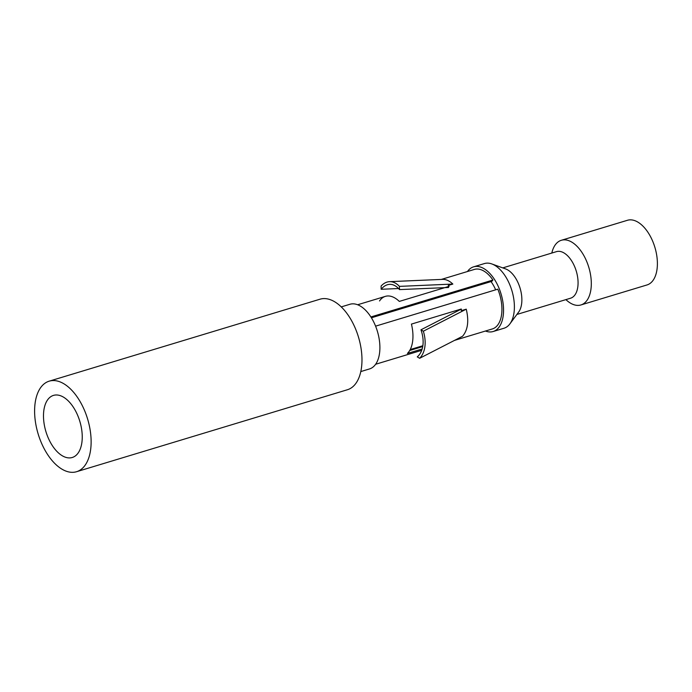<?xml version="1.0" encoding="UTF-8"?>
<svg xmlns="http://www.w3.org/2000/svg" width="692" height="692" viewBox="0 0 692 692"><rect width="100%" height="100%" fill="white"/><g stroke="black" fill="none" stroke-linecap="round" stroke-linejoin="round"><path stroke-width="1.04" d="M398.549 288.529L381.162 289.282A28.381 16.02 87.5 0 1 389.657 284.36A28.381 16.02 87.5 0 1 399.492 289.602L399.422 286.376A31.079 17.551 87.5 0 0 389.544 281.661A31.079 17.551 87.5 0 0 381.084 286.055L381.162 289.282M448.624 287.483L399.492 289.602M399.422 286.376L452.845 284.066C449.48 280.831 446.055 279.265 442.569 279.369L389.544 281.661M452.845 284.066L448.217 285.467A31.079 16.98 73.2 0 1 449.151 286.332L399.319 301.409A31.079 16.98 -106.8 0 0 385.375 296.366A31.079 16.98 -106.8 0 0 379.527 300.959M423.348 331.2L420.961 329.807A28.381 18.952 62.8 0 1 417.267 356.89L419.655 358.283A31.079 20.76 62.8 0 0 423.348 331.2L466.244 309.177L461.625 310.578L460.405 309.549L420.961 329.807M419.655 358.283L462.55 336.26C467.835 330.058 469.072 321.036 466.244 309.177M371.405 317.792L491.856 281.341L492.929 280.026L370.886 316.962M492.929 280.026A31.079 16.98 -106.8 0 0 474.366 269.43L441.349 279.421M454.523 340.386L492.375 328.934A31.079 16.98 -106.8 0 0 497.808 289.17L375.583 326.157M422.155 348.984L407.424 353.439A31.079 16.98 -106.8 0 0 411.429 324.098L461.261 309.013A31.079 16.98 73.2 0 1 461.625 310.578M422.726 346.562L409.716 350.498M341.234 306.902L349.927 304.272A33.787 18.459 73.2 0 1 375.41 325.716A33.787 18.459 73.2 0 1 374.96 365.151A33.787 18.459 73.2 0 1 369.502 368.94L360.809 371.569M49.167 381.171L320.007 299.203A47.298 25.838 73.2 0 1 355.688 329.228A47.298 25.838 73.2 0 1 355.057 384.441A47.298 25.838 73.2 0 1 347.41 389.743L76.57 471.71A47.298 25.838 73.2 0 1 40.897 441.686A47.298 25.838 73.2 0 1 41.529 386.473A47.298 25.838 73.2 0 1 49.167 381.171A47.298 25.838 73.2 0 1 84.839 411.204A47.298 25.838 73.2 0 1 84.208 466.417A47.298 25.838 73.2 0 1 76.57 471.71M491.017 281.592A27.031 14.766 73.2 0 1 493.967 286.306A27.031 14.766 73.2 0 1 495.654 289.818M467.446 271.523A33.787 18.459 73.2 0 1 468.121 270.633A33.787 18.459 73.2 0 1 473.579 266.844A33.787 18.459 73.2 0 1 499.062 288.296A33.787 18.459 73.2 0 1 498.612 327.731A33.787 18.459 73.2 0 1 493.154 331.52A33.787 18.459 73.2 0 1 485.447 331.027M473.579 266.844L484.417 263.565A33.787 18.459 73.2 0 1 491.787 263.929A33.787 18.459 73.2 0 1 511.872 290.553A33.787 18.459 73.2 0 1 509.918 323.847A33.787 18.459 73.2 0 1 509.45 324.453A33.787 18.459 73.2 0 1 503.992 328.242L493.154 331.52M77.504 453.848A32.438 17.715 73.2 0 1 72.262 457.49A32.438 17.715 73.2 0 1 47.8 436.894A32.438 17.715 73.2 0 1 48.232 399.033A32.438 17.715 73.2 0 1 53.474 395.4A32.438 17.715 73.2 0 1 77.936 415.996A32.438 17.715 73.2 0 1 77.504 453.848M551.775 253.064L552.181 251.603A33.787 18.459 73.2 0 1 555.875 244.068A33.787 18.459 73.2 0 1 561.333 240.288L627.419 220.29A33.787 18.459 73.2 0 1 652.902 241.733A33.787 18.459 73.2 0 1 652.452 281.168A33.787 18.459 73.2 0 1 646.994 284.957L580.908 304.956A33.787 18.459 73.2 0 1 567.016 300.622L565.866 299.627M561.333 240.288A33.787 18.459 73.2 0 1 586.816 261.732A33.787 18.459 73.2 0 1 586.366 301.176A33.787 18.459 73.2 0 1 580.908 304.956M502.781 267.89L556.489 251.637A24.324 13.286 73.2 0 1 574.836 267.077A24.324 13.286 73.2 0 1 574.516 295.475A24.324 13.286 73.2 0 1 570.589 298.2L516.872 314.453M491.787 263.929L505.601 268.911A24.324 13.286 73.2 0 1 520.055 288.08A24.324 13.286 73.2 0 1 518.654 312.049L509.918 323.847M357.634 304.757L385.375 296.366M421.713 350.316L375.644 364.26M410.235 349.555L422.855 345.732"/></g></svg>
